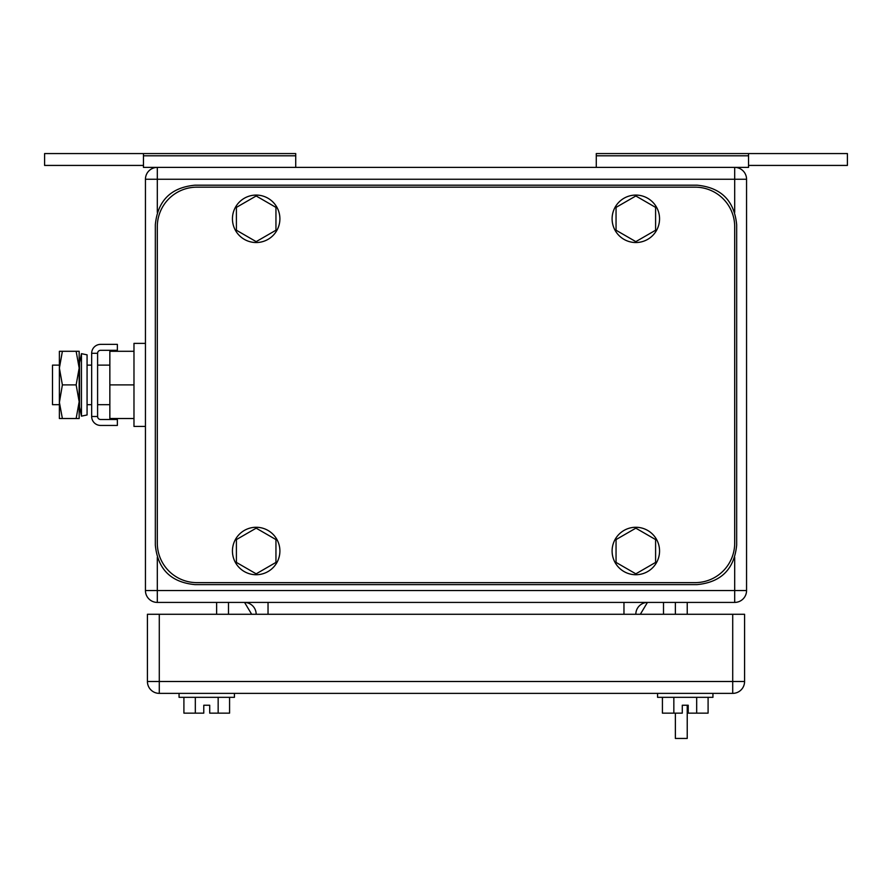 <?xml version="1.0" encoding="UTF-8"?>
<svg xmlns="http://www.w3.org/2000/svg" width="892" height="892" viewBox="0 0 892 892"><rect width="100%" height="100%" fill="white"/><g stroke="black" fill="none" stroke-linecap="round" stroke-linejoin="round"><path stroke-width="1.34" d="M228.497 614.276L228.497 602.412M251.667 614.276L244.553 602.412M216.633 602.412L216.633 614.276M663.503 614.276L663.503 602.412M640.333 614.276L647.447 602.412M295.72 155.788L143.467 155.788L143.467 153.558L295.72 153.558L295.72 167.395M143.467 155.788L143.467 167.395L748.533 167.395L748.533 153.558L596.28 153.558L596.28 167.395M143.467 165.421L44.6 165.421L44.6 153.558L143.467 153.558M596.28 155.788L748.533 155.788M748.533 153.558L847.4 153.558L847.4 165.421L748.533 165.421M746.559 590.549L746.559 179.259L157.304 179.259L157.304 167.395A11.864 11.864 0 0 0 145.441 179.259L145.441 590.549A11.864 11.864 0 0 0 157.304 602.412L734.696 602.412A11.864 11.864 0 0 0 746.559 590.549L734.696 590.549L734.696 602.412M746.559 179.259A11.864 11.864 0 0 0 734.696 167.395L734.696 212.385M635.829 614.276A11.864 11.864 0 0 1 647.692 602.412A11.864 11.864 0 0 0 635.829 614.276M244.308 602.412A11.864 11.864 0 0 1 256.171 614.276M675.367 713.143L675.367 738.442L687.23 738.442L687.23 705.237L688.223 705.237L682.291 705.237L682.291 713.143L673.839 713.143L673.839 697.321M179.058 693.374L179.058 697.321L234.429 697.321L234.429 693.374M229.578 697.321L229.578 713.143L218.161 713.143L218.161 697.321M218.161 713.143L209.709 713.143L209.709 705.237L203.777 705.237L203.777 713.143L183.908 713.143L183.908 697.321M195.326 713.143L195.326 697.321M203.777 705.237L209.709 705.237M657.571 693.374L657.571 697.321L712.942 697.321L712.942 693.374M708.092 697.321L708.092 713.143L696.674 713.143L696.674 697.321M673.839 713.143L662.422 713.143L662.422 697.321M696.674 713.143L688.223 713.143L688.223 705.237M159.289 614.276L159.289 681.499L147.425 681.499A11.864 11.864 0 0 0 159.289 693.374L732.711 693.374A11.864 11.864 0 0 0 744.575 681.499L732.711 681.499L732.711 693.374A11.864 11.864 0 0 0 744.575 681.499L744.575 614.276L732.711 614.276L732.711 681.499L159.289 681.499L159.289 693.374A11.864 11.864 0 0 1 147.425 681.499L147.425 614.276L732.711 614.276M196.853 187.164L695.147 187.164A39.549 39.549 0 0 1 734.696 226.713L734.696 543.094A39.549 39.549 0 0 1 695.147 582.632L196.853 582.632A39.549 39.549 0 0 1 157.304 543.094L157.304 226.713A39.549 39.549 0 0 1 196.853 187.164M256.171 528.164L236.402 539.582L236.402 562.417L256.171 573.835L275.951 562.417L275.951 539.582L256.171 528.164M232.444 551A23.727 23.727 0 0 1 256.171 527.272A23.727 23.727 0 0 1 279.898 551A23.727 23.727 0 0 1 256.171 574.727A23.727 23.727 0 0 1 232.444 551M635.829 528.164L616.049 539.582L616.049 562.417L635.829 573.835L655.598 562.417L655.598 539.582L635.829 528.164M612.102 551A23.727 23.727 0 0 1 635.829 527.272A23.727 23.727 0 0 1 659.556 551A23.727 23.727 0 0 1 635.829 574.727A23.727 23.727 0 0 1 612.102 551M635.829 195.972L616.049 207.39L616.049 230.225L635.829 241.643L655.598 230.225L655.598 207.39L635.829 195.972M612.102 218.808A23.727 23.727 0 0 1 635.829 195.08A23.727 23.727 0 0 1 659.556 218.808A23.727 23.727 0 0 1 635.829 242.535A23.727 23.727 0 0 1 612.102 218.808M256.171 195.972L236.402 207.39L236.402 230.225L256.171 241.643L275.951 230.225L275.951 207.39L256.171 195.972M232.444 218.808A23.727 23.727 0 0 1 256.171 195.08A23.727 23.727 0 0 1 279.898 218.808A23.727 23.727 0 0 1 256.171 242.535A23.727 23.727 0 0 1 232.444 218.808M155.331 224.739L155.331 545.068C157.672 569.085 170.851 582.275 194.88 584.617L697.12 584.617C721.149 582.275 734.328 569.085 736.669 545.068L736.669 224.739C734.328 200.722 721.149 187.532 697.12 185.19L194.88 185.19C170.851 187.532 157.672 200.722 155.331 224.739M675.367 602.412L675.367 614.276M687.23 614.276L687.23 602.412M59.385 365.129L52.505 365.129L52.505 404.678L59.385 404.678M133.978 418.515L109.85 418.515L109.85 351.292L133.978 351.292M145.441 343.375L133.978 343.375L133.978 384.898L109.85 384.898M133.978 384.898L133.978 426.432L145.441 426.432M117.365 425.439L117.365 419.508L100.606 419.508A3.01 3.01 0 0 1 97.596 416.497L91.664 416.497A8.942 8.942 0 0 0 100.606 425.439L117.365 425.439M97.596 353.31A3.01 3.01 0 0 1 100.606 350.3L117.365 350.3L117.365 344.368L100.606 344.368A8.942 8.942 0 0 0 91.664 353.31L97.596 353.31L97.596 416.497M91.664 353.31L91.664 416.497M62.384 351.292L59.385 368.095L59.385 351.292L79.165 351.292L79.165 418.515L59.385 418.515L59.385 368.095L62.384 384.898L59.396 402.392L62.384 418.515M62.384 384.898L76.154 384.898L79.165 401.712L76.154 418.515M76.154 351.292L79.165 368.095L76.154 384.898M87.07 411.29L87.07 414.97L81.462 416.14L81.462 353.667L87.07 354.838L87.07 411.29M81.462 353.667L79.555 362.776L79.555 407.031L81.462 416.14M157.304 557.422L157.304 602.412M734.696 557.422L734.696 590.549L145.441 590.549M145.441 179.259L157.304 179.259L157.304 212.385M623.965 602.412L623.965 614.276M268.035 614.276L268.035 602.412M87.07 365.129L91.664 365.129M97.596 365.129L109.85 365.129M87.07 404.678L91.664 404.678M97.596 404.678L109.85 404.678"/></g></svg>
